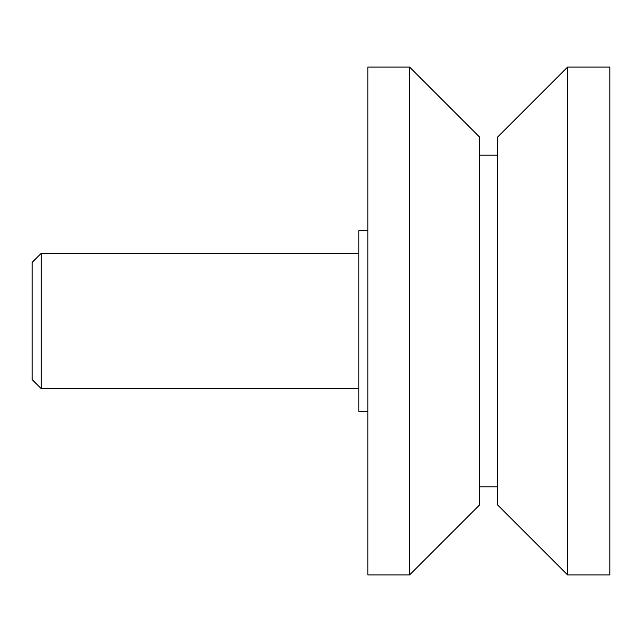 <?xml version="1.0" encoding="UTF-8"?>
<svg xmlns="http://www.w3.org/2000/svg" width="642" height="642" viewBox="0 0 642 642"><rect width="100%" height="100%" fill="white"/><g stroke="black" fill="none" stroke-linecap="round" stroke-linejoin="round"><path stroke-width="0.96" d="M41.265 388.715L32.1 379.55L32.1 262.45L41.265 253.285L41.265 388.715L358.806 388.715M567.584 321L567.584 574.919L609.9 574.919L609.9 67.081L567.584 67.081L567.584 321M567.584 67.081L497.614 137.051L497.614 504.949L567.584 574.919M409.588 321L409.588 574.919L479.558 504.949L479.558 137.051L409.588 67.081L409.588 321M409.588 67.081L367.834 67.081L367.834 574.919L409.588 574.919M367.834 230.719L358.806 230.719L358.806 411.281L367.834 411.281M479.558 486.893L497.614 486.893M479.558 155.107L497.614 155.107M41.265 253.285L358.806 253.285"/></g></svg>
